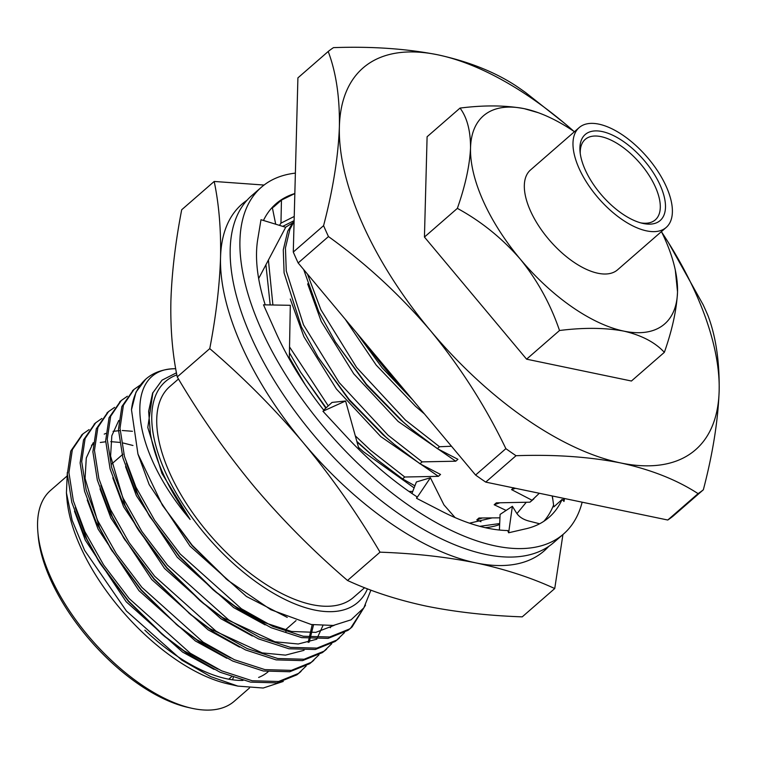 <?xml version="1.0" encoding="UTF-8"?>
<svg xmlns="http://www.w3.org/2000/svg" width="757" height="757" viewBox="0 0 757 757"><rect width="100%" height="100%" fill="white"/><g stroke="black" fill="none" stroke-linecap="round" stroke-linejoin="round"><path stroke-width="1.14" d="M408.685 395.088A222.056 106.784 -131.1 0 1 366.833 345.05M289.306 359.017L290.31 305.308L263.502 304.825L275.709 332.105A207.901 99.971 -131.1 0 0 324.166 410.673M265.215 304.853A207.901 99.971 -131.1 0 1 257.777 239.061A207.901 99.971 -131.1 0 1 257.995 237.774L260.995 219.71L285.692 227.27L258.657 278.538M263.464 220.467A207.901 99.971 -131.1 0 1 275.945 203.822A207.901 99.971 -131.1 0 1 294.833 193.527M564.485 498.513L563.993 501.475L562.129 499.402A207.901 99.971 -131.1 0 1 549.033 517.362A207.901 99.971 -131.1 0 1 526.049 528.755A207.901 99.971 -131.1 0 1 524.885 529.011L508.638 532.777L507.692 530.543A207.901 99.971 -131.1 0 1 441.511 511.155A207.901 99.971 -131.1 0 1 439.845 510.284L416.558 498.305L416.889 496.772A207.901 99.971 -131.1 0 1 345.892 436.041A207.901 99.971 -131.1 0 1 344.359 434.386L322.927 411.24L345.589 400.992L332.03 402.421L323.693 410.076L322.444 408.487M582.142 502.194A229.977 110.588 -131.1 0 1 563.539 534.016A229.977 110.588 -131.1 0 1 495.409 545.948A229.977 110.588 -131.1 0 1 290.3 382.001A229.977 110.588 -131.1 0 1 261.449 187.178A229.977 110.588 -131.1 0 1 295.381 173.126M563.539 534.016L553.802 542.485A229.977 110.588 -131.1 0 1 485.672 554.427A229.977 110.588 -131.1 0 1 280.563 390.48A229.977 110.588 -131.1 0 1 251.712 195.647L261.449 187.178M553.594 505.033A207.901 99.971 -131.1 0 1 543.886 521.27M271.366 208.383A207.901 99.971 -131.1 0 1 273.712 206.926L281.453 200.094L294.833 193.546M552.364 495.986L553.84 506.868L562.129 499.402M279.465 225.368L280.961 223.145L294.227 216.464M280.961 223.145L281.453 200.094M275.699 224.214L272.369 207.74M293.886 220.76L282.749 226.371M563.993 501.475L563.52 498.314M508.638 532.777L512.375 506.31L516.312 512.65C518.829 516.747 523.106 519.567 529.134 521.109L539.656 523.778M512.375 506.31L500.103 514.41L499.402 530.032M455.099 517.599L443.952 504.9L430.402 477.762L416.397 481.963L411.95 493.488M416.558 498.305L430.402 477.762M359.168 449.753L345.589 400.992M264.051 185.049L214.193 181.453L181.689 209.765C175.406 242.448 171.811 272.794 170.902 300.803C170.325 328.519 172.445 353.898 177.242 376.929C200.037 415.621 225.567 452.024 253.822 486.164C282.389 519.964 313.625 551.399 347.52 580.477C371.091 591.368 397.359 599.923 426.314 606.13C455.6 612.044 487.574 615.63 522.235 616.86L554.739 588.549L562.934 534.537M214.193 181.453C219 204.485 221.11 229.863 220.533 257.579C219.625 285.578 216.038 315.924 209.755 348.617L177.242 376.929M209.755 348.617C243.622 377.658 274.848 409.102 303.453 442.93C331.68 477.033 357.209 513.445 380.023 552.165L347.52 580.477M380.023 552.165C414.685 553.405 446.658 556.982 475.945 562.905C504.9 569.113 531.168 577.657 554.739 588.549M499.648 524.554A183.979 88.474 -131.1 0 1 485.218 527.667M247.104 200.179A229.977 110.588 48.9 0 0 220.533 257.579A229.977 110.588 48.9 0 0 303.453 442.93A229.977 110.588 48.9 0 0 475.945 562.905A229.977 110.588 48.9 0 0 548.683 546.431M469.472 523.182L491.681 518.025M499.696 523.551L479.749 526.323M667.769 520.021L485.729 482.105L516.028 455.714C554.181 454.351 589.022 456.755 620.541 462.924C651.001 469.595 676.853 479.834 698.077 493.63L667.769 520.021A288.493 138.73 -131.1 0 0 673.039 516.17L703.348 489.779C712.772 453.774 718.033 420.826 719.15 390.943C719.604 361.572 715.876 336.458 707.975 315.603A288.493 138.73 48.9 0 0 703.102 304.692L668.403 242.552A253.16 121.745 48.9 0 0 661.684 232.125M573.948 131.396A253.16 121.745 48.9 0 0 564.542 123.306L525.68 92.609A288.493 138.73 48.9 0 0 515.526 85.55C494.302 71.754 468.46 61.516 437.991 54.845C406.481 48.675 371.64 46.272 333.487 47.634A288.493 138.73 48.9 0 0 328.207 51.485C336.117 72.388 339.846 97.502 339.382 126.826C338.265 156.775 332.995 189.723 323.58 225.662L293.281 252.053L297.908 77.876L328.207 51.485M298.154 262.963L328.462 236.562C366.114 263.673 400.179 295.107 430.657 330.866C460.54 367.277 485.616 406.537 505.875 448.655L475.576 475.046L298.154 262.963A288.493 138.73 -131.1 0 1 293.281 252.053M485.729 482.105A288.493 138.73 -131.1 0 1 475.576 475.046M698.077 493.63A288.493 138.73 48.9 0 0 703.348 489.779M564.542 123.306A253.16 121.745 48.9 0 0 437.991 54.845A253.16 121.745 48.9 0 0 339.382 126.826A253.16 121.745 48.9 0 0 430.657 330.866A253.16 121.745 48.9 0 0 620.541 462.924A253.16 121.745 48.9 0 0 719.15 390.943A253.16 121.745 48.9 0 0 668.403 242.552M505.875 448.655A288.493 138.73 48.9 0 0 516.028 455.714M323.58 225.662A288.493 138.73 48.9 0 0 328.462 236.562M516.946 513.596L526.181 502.374M292.041 223.258L285.607 227.242M268.404 260.058L272.899 304.995M289.534 346.924L328.264 405.884M355.288 435.833L370.675 450.349L404.768 477.014L402.601 478.907L414.912 485.805M265.915 264.77L270.202 304.948M289.429 352.79L300.595 372.17L326.135 407.834M356.84 441.388L376.854 459.452L402.601 478.907M506.121 510.436L494.179 504.749L496.346 502.856L529.957 502.184L539.315 493.271M294.085 221.546L289.903 229.286L285.446 247.955L286.269 270.987L303.519 324.867L339.202 382.588L388.048 435.209L422.151 461.874L419.974 463.767L440.546 474.45L438.379 476.342L404.768 477.014M529.957 502.184L531.764 500.689M294.113 220.476L287.726 231.178L283.279 249.848L284.093 272.88L301.352 326.759L317.978 357.039L349.072 399.384L385.881 437.101L394.227 444.312L419.974 463.767M307.484 274.11L320.902 309.727L356.585 367.448L405.43 420.078L439.524 446.744L437.357 448.636L457.928 459.319L455.752 461.202L422.151 461.874M303.689 269.577L318.725 311.619L335.351 341.899L366.445 384.244L403.254 421.971L411.609 429.181L437.357 448.636M356.632 332.862L411.335 398.258M480.979 521.724L476.796 519.889L482.181 518.043M412.754 491.416L408.979 491.435M289.335 357.541L305.071 384.537M358.477 447.273L363.407 451.73L414.107 487.887M494.179 504.749L499.563 502.903M290.272 298.996L303.888 336.666L336.363 388.937L380.78 436.59L438.379 476.342M532.124 500.292L511.552 489.618L515.536 488.322M307.645 283.856L321.271 321.526L353.746 373.807L398.154 421.46L455.752 461.202M451.475 446.242L439.524 446.744M345.173 319.17L376.182 365.082L415.536 406.32L424.488 413.975M476.796 519.889L478.973 517.996L499.951 517.845M300.595 372.17L325.832 408.118M356.992 441.956L376.854 459.452M317.978 357.039L349.242 400.254L382.957 434.698L394.227 444.312M511.552 489.618L513.729 487.726M335.351 341.899L366.615 385.124L400.33 419.567L411.609 429.181M356.273 332.437L382.181 367.845L412.735 399.933M82.172 434.584L70.751 451.087L67.345 474.09L71.792 502.326L83.242 532.928L98.325 560.502L128.501 600.973L164.884 636.656L188.711 654.606L220.06 672.216L250.576 682.123L277.005 682.871L296.876 674.837L300.245 672.065M94.947 423.466L83.525 439.94L80.119 462.943L84.557 491.198L96.016 521.8L111.09 549.374L141.266 589.854L177.658 625.537L201.485 643.488L232.825 661.098L263.351 671.005L289.77 671.743L309.651 663.709L313.02 660.946M107.721 412.338L96.319 428.765L92.884 451.778L97.322 480.052L108.781 510.682L123.864 538.255L154.04 578.726L190.423 614.41L214.25 632.36L245.599 649.97L276.116 659.877L302.545 660.624L322.416 652.591L325.784 649.818M120.486 401.219L109.055 417.722L105.658 440.725L110.106 468.962L121.555 499.554L136.629 527.127L166.814 567.608L203.198 603.291L227.024 621.242L258.374 638.851L288.89 648.758L315.309 649.497L335.19 641.463L338.559 638.7M133.26 390.092L121.858 406.528L118.433 429.531L122.861 457.805L134.32 488.435L149.403 516.009L179.579 556.48L215.972 592.163L239.789 610.114L271.138 627.723L301.665 637.631L328.084 638.378L347.965 630.344L350.567 628.263L363.209 608.779M145.647 379.285L135.986 392.135L131.491 409.764A161.165 77.507 -131.1 0 1 146.073 378.907A161.165 77.507 -131.1 0 1 174.659 368.716C123.382 368.933 128.86 447.661 190.158 519.472C168.376 489.249 155.109 460.625 150.378 433.6L148.627 411.269L152.592 393.205L162.055 380.146L176.457 372.813M89.071 429.607L83.024 433.827L72.36 449.63L68.925 472.642L73.363 500.916L84.822 531.546L103.595 564.883L129.144 598.532L190.291 653.234L221.64 670.844L252.157 680.751L278.585 681.489L298.457 673.456L306.188 665.99M101.845 418.479L95.723 422.766L85.096 438.587L81.699 461.581L86.137 489.826L97.596 520.428L116.37 553.755L141.919 587.404L203.065 642.106L234.405 659.716L264.931 669.623L291.35 670.371L311.231 662.337L318.962 654.862M114.619 407.361L108.535 411.609L97.89 427.421L94.464 450.424L98.902 478.689L110.361 509.3L129.135 542.637L154.683 576.285L215.83 630.988L247.179 648.598L277.696 658.505L304.125 659.243L323.996 651.209L331.727 643.743M127.384 396.233L121.309 400.481L110.664 416.284L107.239 439.297L111.676 467.561L123.136 498.182L141.909 531.518L167.458 565.157L228.605 619.86L259.954 637.47L290.47 647.377L316.89 648.124L336.77 640.091L344.501 632.615M140.159 385.114L134.027 389.401L123.41 405.222L120.013 428.225L124.451 456.462L135.9 487.054L154.683 520.39L180.232 554.039L241.369 608.742L272.719 626.351L303.245 636.259L329.664 636.997L349.535 628.972L352.1 626.919L365.499 605.165M175.719 368.716L174.659 368.716M232.541 679.795A126.949 61.043 48.9 0 0 233.288 677.477M191.426 708.183L187.708 707.341A136.146 65.471 -131.1 0 1 38.172 535.653L37.85 531.849A139.827 67.241 48.9 0 0 191.426 708.183A139.827 67.241 48.9 0 0 192.865 708.495A139.827 67.241 48.9 0 0 234.282 701.237L249.488 687.99M66.682 476.361L50.615 490.356A139.827 67.241 48.9 0 0 37.85 531.849M243.006 680.429A139.827 67.241 -131.1 0 1 226.92 678.83A139.827 67.241 -131.1 0 1 144.852 630.165M268.11 671.771A139.827 67.241 -131.1 0 1 258.639 677.439M285.711 629.606A146.451 70.429 -131.1 0 1 285.947 631.858M237.859 686.107L227.81 683.836A146.451 70.429 -131.1 0 1 66.957 499.156L66.427 492.873L72.123 520.267L84.604 550.358L126.428 611.013L181.898 660.218L210.626 676.588L237.859 686.107L263.199 688.028L283.241 681.461M176.854 374.923A146.451 70.429 48.9 0 0 177.024 494.576A146.451 70.429 48.9 0 0 314.458 610A146.451 70.429 48.9 0 0 367.467 588.823M364.628 587.706L353.491 597.405A139.827 67.241 -131.1 0 1 312.073 604.663A139.827 67.241 -131.1 0 1 187.358 504.985A139.827 67.241 -131.1 0 1 169.823 386.524L178.482 378.992M370.921 590.138L363.814 607.899L351.04 619.832L333.26 625.452L311.297 624.516L270.817 609.707L228.056 580.468L192.221 545.295L162.433 505.298L137.954 454.058L131.491 409.764M67.326 472.444L66.427 492.873M75.34 507.597L86.762 538.908L100.454 563.908L128.245 601.181L161.809 634.082L184.055 650.821L217.855 669.093M93.225 442.713L86.289 457.976L85.058 478.339L99.536 527.79L112.187 551.115M111.09 549.374L141.01 590.063L177.658 625.537M176.088 624.213L196.829 639.693L230.63 657.965M309.187 642.163L313.53 624.885M100.889 485.351L112.301 516.662L124.962 539.996M123.864 538.255L153.785 578.935L190.423 614.41M188.862 613.094L209.604 628.575L262.196 652.903L285.493 655.127L304.068 650.32M118.764 420.466L111.828 435.729L110.598 456.093L125.075 505.544L138.768 530.534L166.559 567.816L200.113 600.717L222.369 617.447L274.961 641.785L298.258 643.999L316.842 639.192M330.289 627.723L331.708 625.613M126.428 463.104L137.85 494.416L150.501 517.75M149.403 516.009L179.324 556.688L212.887 589.589L235.143 606.329L263.691 622.358L291.549 631.47L315.783 632.369L334.187 625.339M162.433 505.298L192.098 545.57L226.807 579.417M132.948 445.485L123.24 443.025M119.559 442.391L110.796 441.643M105.687 441.776L100.293 442.476M93.064 444.558L91.465 445.239M74.479 511.145L85.304 540.176L126.201 601.787L182.598 652.089L214.032 669.377M132.437 431.282L122.274 430.506M120.089 430.563L113.067 431.358M105.838 433.43L104.229 434.111M87.244 500.017L98.069 529.058L138.976 590.668L195.372 640.971L226.807 658.259M308.156 642.447L312.206 624.667M100.019 488.899L110.844 517.93L151.75 579.54L208.137 629.843L239.581 647.131M316.634 639.296L322.832 625.812M112.784 477.771L123.618 506.812L164.515 568.422L220.912 618.724L252.346 636.012M125.558 466.653L136.383 495.684L177.289 557.294L233.686 607.597L265.12 624.885M137.906 453.935L149.157 484.565L190.054 546.176L246.451 596.478L287.253 617.381M152.905 392.486L147.795 427.516L161.932 473.437L190.158 519.472M602.127 131.548A57.03 27.422 -131.1 0 1 660.369 185.683A57.03 27.422 -131.1 0 1 642.665 223.362A57.03 27.422 -131.1 0 1 580.023 151.438A57.03 27.422 -131.1 0 1 602.127 131.548M598.806 124.129A66.237 31.851 48.9 0 0 579.19 127.573A66.237 31.851 48.9 0 0 598.673 198.438A66.237 31.851 48.9 0 0 666.188 227.46A66.237 31.851 48.9 0 0 657.88 171.347A66.237 31.851 48.9 0 0 598.806 124.129M579.19 127.573L530.534 169.947A66.237 31.851 48.9 0 0 550.017 240.811A66.237 31.851 48.9 0 0 617.532 269.842L666.188 227.46M574.431 131.718A137.982 66.351 48.9 0 0 538.151 112.661A137.982 66.351 48.9 0 0 524.279 108.677A137.982 66.351 48.9 0 0 470.532 147.918A137.982 66.351 48.9 0 0 520.286 259.131A137.982 66.351 48.9 0 0 623.777 331.112A137.982 66.351 48.9 0 0 677.524 291.88A137.982 66.351 48.9 0 0 675.32 270.154A137.982 66.351 48.9 0 0 661.429 231.604M538.151 112.661L524.279 108.677C505.619 105.232 484.196 105.034 460.029 108.081C467.078 117.505 470.58 130.781 470.532 147.918C469.709 165.509 465.318 185.664 457.36 208.374C481.074 221.271 502.042 238.19 520.286 259.131C537.517 280.487 550.594 304.276 559.518 330.506C583.694 327.469 605.117 327.667 623.777 331.112C641.548 335.237 655.079 342.306 664.353 352.336C672.254 329.891 676.644 309.736 677.524 291.88L675.32 270.154M559.518 330.506L526.598 359.178L631.433 381.017L664.353 352.336M460.029 108.081L427.099 136.752L424.44 237.055L526.598 359.178M457.36 208.374L424.44 237.055M640.753 222.87A53.359 25.653 48.9 0 0 655.297 219.871A53.359 25.653 48.9 0 0 648.607 174.668A53.359 25.653 48.9 0 0 601.02 136.629A53.359 25.653 48.9 0 0 585.208 139.402A53.359 25.653 48.9 0 0 580.241 153.397M552.913 500.027L552.165 495.949M533.94 498.797L531.774 500.68M146.073 378.907L145.23 379.645M134.036 389.391L132.466 390.763M121.271 400.51L119.691 401.891M108.497 411.638L106.926 413.01M95.723 422.766L94.152 424.138M82.958 433.884L81.377 435.266M352.128 626.891L350.548 628.272M339.363 638.019L337.783 639.391M326.589 649.146L325.008 650.518M313.824 660.265L312.234 661.637M301.049 671.383L299.469 672.755M100.454 563.908L98.325 560.502M161.809 634.082L164.884 636.656M138.768 530.534L136.629 527.127M200.113 600.717L203.198 603.291M212.887 589.589L215.972 592.163M225.662 578.471L228.056 580.468M122.871 454.257L111.563 464.107M296.044 620.598L285.209 630.042M231.481 676.843L228.775 679.19"/></g></svg>
